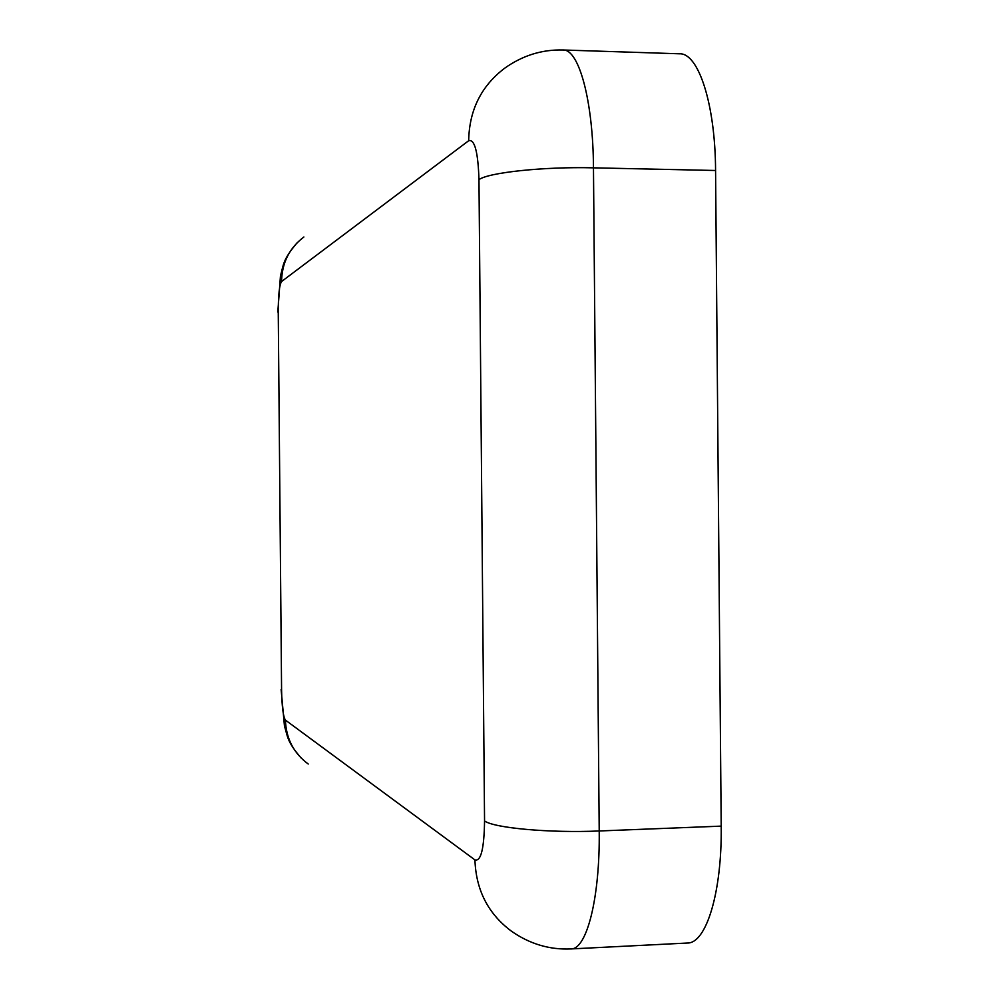 <?xml version="1.0" encoding="UTF-8"?>
<svg xmlns="http://www.w3.org/2000/svg" width="999" height="999" viewBox="0 0 999 999"><rect width="100%" height="100%" fill="white"/><g stroke="black" fill="none" stroke-linecap="round" stroke-linejoin="round"><path stroke-width="1.5" d="M308.229 764.023C293.681 753.196 286.076 738.561 285.427 720.104L474.937 859.914C480.931 861.638 484.14 848.651 484.552 820.953C494.03 828.046 549.637 833.129 599.213 830.981C600.062 897.764 586.788 949.599 570.941 948.938L687.412 943.031C706.256 943.531 722.102 892.132 721.203 826.123L715.571 170.492C715.334 104.283 698.526 52.947 679.645 53.796L563.049 49.987C578.933 49.026 593.169 100.862 593.468 167.832L715.571 170.492M474.937 859.914C475.999 890.159 488.236 913.973 511.65 931.343C529.882 944.018 549.65 949.887 570.941 948.938M484.552 820.953L478.971 179.645C488.324 172.527 543.856 166.571 593.468 167.832L599.213 830.981L721.203 826.123M285.427 720.104C283.216 716.807 281.93 706.793 281.581 690.097L278.246 311.563C278.309 294.855 279.408 284.84 281.568 281.518L468.681 140.722C474.637 138.961 478.071 151.935 478.971 179.645M281.568 281.518C281.905 262.899 289.348 248.052 303.896 236.975M468.681 140.722C469.23 110.19 481.218 86.026 504.632 68.232C522.514 55.507 541.995 49.426 563.049 49.987M281.581 690.097L278.246 311.563M301.461 758.353C286.763 741.545 287.812 736.75 284.453 725.961L281.131 689.597M277.809 312.063L280.469 275.774C283.679 264.91 282.292 260.24 297.202 242.695"/></g></svg>
